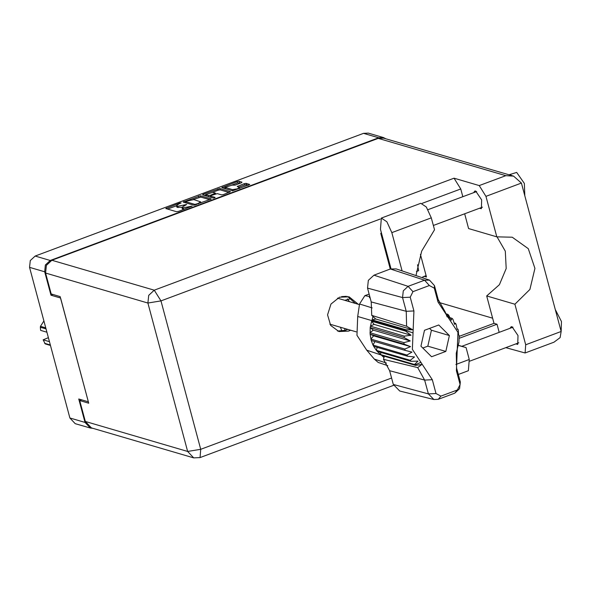 <?xml version="1.0" encoding="UTF-8"?>
<svg xmlns="http://www.w3.org/2000/svg" width="591" height="591" viewBox="0 0 591 591"><rect width="100%" height="100%" fill="white"/><g stroke="black" fill="none" stroke-linecap="round" stroke-linejoin="round"><path stroke-width="0.89" d="M232.455 189.63L237.353 188.847L239.451 187.399L237.19 186.527L244.246 183.638L246.078 183.35L249.801 184.495L232.529 190.804L221.795 187.606L237.235 181.592L239.067 181.297L242.044 182.168L241.394 182.804L235.115 185.146L232.123 185.101L225.127 187.325L232.455 189.63L232.78 190.834M214.666 197.874L215.117 197.424L210.64 196.116L211.297 195.481L217.289 193.634L221.588 194.89L223.42 194.602L230.483 191.713L219.749 188.514L203.252 194.284L202.595 194.919L213.381 198.074L214.666 197.874M385.214 247.201L384.379 246.942L385.347 247.688M341.635 296.586L346.378 296.29M211.031 198.835L200.423 195.732L183.144 202.041L193.878 205.24L211.098 199.078M90.357 428.069L75.227 423.644L69.901 417.963L29.55 267.368L30.252 260.557L35.142 256.021L363.539 133.359L368.311 133.16L383.433 137.585L378.661 137.784L50.272 260.446L45.381 264.99L44.68 271.794L50.944 295.197L60.548 298.004L88.362 401.791L78.758 398.984L85.03 422.388L90.357 428.069L92.913 428.349M178.91 203.925L181.171 202.905L179.797 203.045L165.812 208.52L176.546 211.718L178.379 211.423L192.127 206.119L183.188 207.825L181.888 207.256L186.653 204.508L177.706 206.222L176.406 205.653L178.91 203.925M50.944 295.197L52.917 294.458M351.239 298.603L344.782 300.294M385.738 138.73L383.433 137.585M423.045 277.94L422.764 276.884L426.118 275.635M176.406 205.653L176.768 207.013L177.189 207.315L176.82 205.964M184.141 209.273L182.25 208.616L181.888 207.264L177.189 207.315M176.443 205.786L167.593 209.096M209.739 199.706L200.785 197.091L193.191 199.536M185.759 202.307L184.924 202.624M186.121 201.236L185.663 201.679L194.971 204.405L198.059 203.526L200.563 201.797L193.782 199.625L186.121 201.236M204.25 195.407L205.897 194.786M212.612 192.282L218.278 190.162L217.916 188.81M229.064 192.489L220.111 189.874L218.278 190.162M210.943 197.224L210.514 196.02M212.826 192.326L205.831 194.55L208.638 195.532L210.47 195.237L215.42 193.139L212.826 192.326M205.831 194.55L206.229 195.983M209.406 196.914L210.684 196.648M225.127 187.325L225.526 188.758M248.39 185.271L246.447 184.702L244.615 184.998L238.971 187.103M240.759 183.04L237.604 182.944L231.945 185.057M225.193 187.583L223.575 188.189M509.028 174.81L516.667 172.417L524.357 183.432L524.823 195.82M509.08 174.788L510.336 174.781L511.88 175.638M555.318 309.625L561.45 321.497L561.177 331.485M473.687 192.644L474.772 191.078L475.703 191.07L481.628 199.869L481.362 208.704L479.508 208.239M510.033 328.315L511.126 326.749L512.057 326.742L517.982 335.54L517.716 344.376L515.862 343.91M358.235 304.232L349.126 296.815L339.5 297.221L330.975 304.062L327.577 314.877L330.642 325.412L338.961 331.544L348.587 331.137L350.633 330.214M347.634 329.335L345.587 330.266L337.483 331.026M458.32 345.321L466.077 347.589L469.269 359.505L455.853 364.521M458.291 374.487L468.382 370.72L469.269 359.505M505.8 347.663L525.074 353.012L553.959 342.226L560.12 337.587L561.184 331.507L521.41 183.084L513.542 176.125L505.8 175.667L378.247 138.338L383.64 138.109L513.542 176.125M521.41 183.084L485.965 196.323L496.824 236.865L468.611 228.606L464.644 213.787M485.965 196.323L479.22 185.596L454.006 178.223L460.751 188.95L462.827 196.7M380.235 219.025L160.974 300.922L200.741 449.345L187.679 451.428L193.693 457.84L91.354 427.891L85.34 421.479L187.679 451.428L147.913 303.006L45.566 273.057L51.166 293.949L60.171 296.579L88.746 403.217L79.741 400.587L85.34 421.479M81.713 399.848L79.741 400.587M45.566 273.057L46.364 265.366L51.882 260.247L378.247 138.338M497.016 236.821L505.298 251.197L506.169 268.528L499.432 284.714L486.659 295.951L493.995 323.329L496.994 324.208L499.181 332.371M496.994 324.208L459.096 338.37M390.296 269.045L380.722 233.319L381.424 233.053M493.995 323.329L459.17 336.338M347.597 296.46L355.235 303.353M420.423 254.374L426.503 277.053L424.146 276.366M439.194 302.526L492.606 318.157M525.074 353.012L525.731 344.745L561.184 331.507M486.659 295.951L514.872 304.21L525.731 344.745M514.872 304.21L529.883 289.435L534.951 268.41L528.265 248.656L512.212 237.227L496.824 236.865M381.306 218.072L420.807 203.319L426.347 206.99L431.319 217.865L391.818 232.625L386.854 221.743L381.306 218.072L380.419 229.286L391.006 268.802M431.319 217.865L434.511 229.788L421.656 251.123L416.02 275.576M458.291 345.425L466.077 347.589M391.818 232.625L402.072 270.87M381.579 236.496L382.414 236.74M384.822 245.716L383.98 245.472M382.163 238.69L383.005 238.934M387.031 256.841L387.866 257.085M390.274 266.068L389.439 265.824M387.615 259.043L388.457 259.286M344.627 328.456L345.033 330.458M340.423 327.222L341.953 331.152M381.114 234.775L381.956 235.019M386.566 255.12L387.408 255.364M417.519 264.753L418.657 270.656L416.404 271.498M347.427 298.891L349.407 301.654M50.471 345.44L45.226 343.903L43.15 339.847L49.467 341.694M44.598 343.282L50.346 344.967M46.046 328.921L40.306 327.244L40.609 330.347L46.918 332.194M40.306 327.244L40.513 326.313L45.758 327.842M43.919 320.987L40.513 326.313M43.15 339.847L48.388 337.668M372.973 316.488L375.736 318.992L372.086 319.849L372.973 316.488L371.739 315.365L371.229 301.927L406.253 311.346L402.56 297.554L403.254 290.846L408.071 286.376L424.53 280.23L429.509 280.119L434.481 285.63L438.182 299.423L445.134 311.885L447.18 316.894L447.586 314.242L448.628 315.055L451.147 320.226L452.034 318.298L452.898 319.325L454.597 324.356L455.558 323.358L456.186 324.577L457.116 329.261L457.951 329.187L458.313 330.546L458.572 334.691L459.111 335.518L458.978 342.041L456.215 353.248L456.599 368.163L460.293 381.956L459.599 388.664L454.782 393.133L438.323 399.28L433.897 399.553L428.372 393.879L424.67 380.087L417.719 367.624L383.515 359.321L389.646 370.668L393.34 384.46L428.372 393.879L436.04 393.503L440.923 396.155L457.382 390.008L460.093 384.519L456.392 370.727L457.944 332.334L437.975 301.986L434.282 288.194L429.391 285.542L412.932 291.688L410.228 297.177L413.922 310.969L412.37 349.362L432.339 379.71L436.04 393.503M410.228 297.177L402.56 297.554L367.536 288.135L371.229 301.927M367.536 288.135L368.341 280.348L373.933 275.162L408.071 286.376L412.932 291.688M429.391 285.542L424.53 280.23L390.385 269.008L373.933 275.162M390.385 269.008L396.169 268.883L429.509 280.119M449.921 317.677L452.034 318.298M454.132 322.937L455.558 323.358M457.05 328.921L457.951 329.187M413.035 332.903L405.751 330.532L406.002 329.771L372.086 319.849L371.628 321.223L405.537 331.145L405.751 330.532L357.688 316.495L356.927 335.304L366.708 350.168L374.31 359.114L378.181 362.446L387.807 365.689M404.333 336.109L370.424 326.188L374.11 324.407L371.628 321.223L370.217 327.621L404.133 337.542L404.333 336.109L411.026 335.208L405.537 331.145M403.919 342.647L370.003 332.718L373.305 330.133L370.217 327.621L370.084 334.144L404 344.073L403.919 342.647L410.22 340.933L404.133 337.542M404.798 349.045L370.882 339.116L373.63 335.851L370.084 334.144L371.244 340.475L405.16 350.397L404.798 349.045L410.546 346.651L404 344.073M371.244 340.475L373.017 345.085L406.933 355.006L407.561 356.233L414.52 356.986L410.22 360.259L411.077 361.293L417.97 361.116L414.483 364.536L415.532 365.349L381.616 355.42L414.956 364.898L420.932 362.364M374.938 341.554L373.017 345.085L373.645 346.304L407.561 356.233M405.16 350.397L412.001 352.088L406.933 355.006M373.645 346.304L376.304 350.33L410.22 360.259M377.235 347.353L376.304 350.33L377.169 351.364L411.077 361.293M377.169 351.364L380.574 354.607L414.483 364.536M380.818 352.435L380.574 354.607L381.04 354.977L366.708 350.168M433.897 399.553L399.76 391.043L393.34 384.46M384.335 356.218L383.515 359.321M369.124 294.067L364.854 295.663L369.811 296.63M383.98 357.57L381.616 355.42M364.854 295.663L359.55 304.01L357.688 316.495M369.648 296.889L369.434 297.657M449.411 335.525L438.744 324.954L424.486 330.28L420.903 346.171L431.578 356.735L445.828 351.416L449.411 335.525L431.4 330.251L429.531 328.397M371.739 315.365L406.638 326.262L406.253 311.346L413.922 310.969M445.887 313.747L447.586 314.242M375.736 318.992L412.651 329.8L406.002 329.771M412.651 329.8L406.638 326.262M415.532 365.349L421.93 364.448L417.719 367.624M373.63 335.851L410.546 346.651M373.305 330.133L410.22 340.933M374.11 324.407L411.026 335.208M422.779 348.025L427.825 346.141L431.4 330.251M427.825 346.141L445.828 351.416M369.929 297.088L369.471 297.709M35.142 256.021L50.272 260.446M378.661 137.784L363.539 133.359M44.68 271.794L29.55 267.368M69.901 417.963L85.03 422.388M178.068 207.574L177.706 206.222M183.705 205.801L183.565 205.284M185.411 205.151L185.279 204.649M182.663 208.919L182.301 207.567M183.55 209.177L183.188 207.825M189.179 207.389L189.046 206.887M190.893 206.754L190.753 206.252M166.832 208.874L166.596 207.973M179.93 203.548L179.797 203.045M200.785 197.091L200.423 195.732M184.17 202.403L183.927 201.501M198.953 197.379L198.591 196.027M186.002 202.935L185.663 201.679M195.163 205.121L194.971 204.405M196.389 204.7L196.256 204.198M198.192 204.028L198.059 203.526M203.496 195.185L203.252 194.284M220.111 189.874L219.749 188.514M210.98 197.372L210.64 196.116M206.518 196.064L206.178 194.808M208.978 196.788L208.638 195.532M210.625 195.82L210.47 195.237M214.769 194.18L214.636 193.685M225.806 188.839L225.474 187.583M238.217 186.882L237.974 185.988M244.615 184.998L244.246 183.638M246.447 184.702L246.078 183.35M222.814 187.968L222.578 187.066M237.604 182.944L237.235 181.592M239.436 182.656L239.067 181.297M460.751 188.95L422.24 203.334M193.693 457.84L200.083 457.611L200.741 449.345L391.626 378.048M51.882 260.247L154.229 290.196L454.006 178.223M479.22 185.596L505.8 175.667M154.229 290.196L148.703 295.323L147.913 303.006L160.974 300.922L154.229 290.196M448.155 314.685L449.389 319.325M432.339 379.71L424.67 380.087L389.646 370.668M374.31 359.114L386.344 363.037M372.19 307.911L359.55 304.01M434.481 285.63L434.282 288.194M438.182 299.423L437.975 301.986M456.599 368.163L456.392 370.727M460.293 381.956L460.093 384.519M440.923 396.155L438.323 399.28M454.782 393.133L457.382 390.008M185.921 202.912L185.574 201.612M200.888 203.016L200.563 201.797M215.612 193.87L215.42 193.139M239.747 188.499L239.451 187.399M469.668 361.16L518.802 342.81M433.358 225.474L482.455 207.138M428.047 209.694L476.627 191.543M461.793 346.333L512.981 327.215M200.083 457.611L393.613 385.317M337.446 298.152L359.564 304.624M329.844 324.127L356.21 331.846"/></g></svg>
